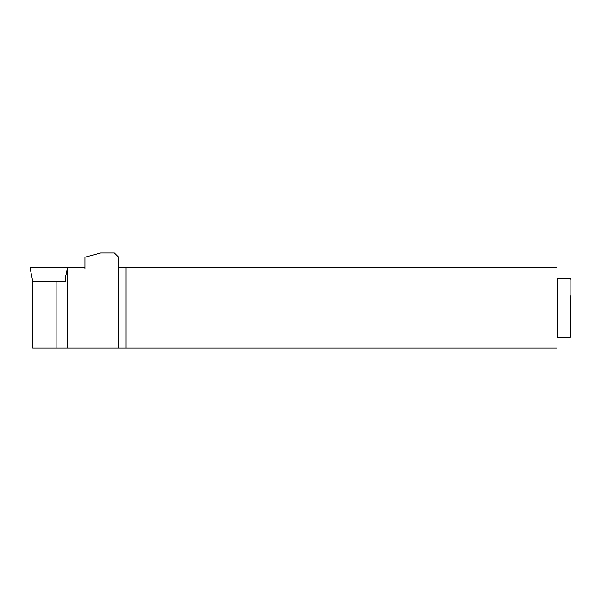 <?xml version="1.0" encoding="UTF-8"?>
<svg xmlns="http://www.w3.org/2000/svg" width="601" height="601" viewBox="0 0 601 601"><rect width="100%" height="100%" fill="white"/><g stroke="black" fill="none" stroke-linecap="round" stroke-linejoin="round"><path stroke-width="0.9" d="M570.95 334.411L570.95 319.912M570.95 295.805L570.95 336.522L570.109 337.371L570.109 278.346L570.95 279.187M56.126 281.125L56.126 348.032L32.702 348.032L32.702 281.125L65.644 281.125L65.644 276.573L67.267 268.985L67.522 348.032L557.037 348.032L557.037 267.723L126.09 267.723L126.09 348.032M56.126 348.032L67.522 348.032M67.522 268.985L84.951 268.985L84.951 257.183L100.69 252.968L114.37 252.968L118.585 257.183L118.585 267.723L126.09 267.723M67.432 268.985L67.522 267.723L84.951 267.723M32.702 281.125L30.05 267.723L67.522 267.723M557.037 279.187L557.878 278.346L557.878 337.371L570.109 337.371M118.585 267.723L118.585 348.032M557.878 278.346L570.109 278.346M557.878 337.371L557.037 336.522"/></g></svg>

